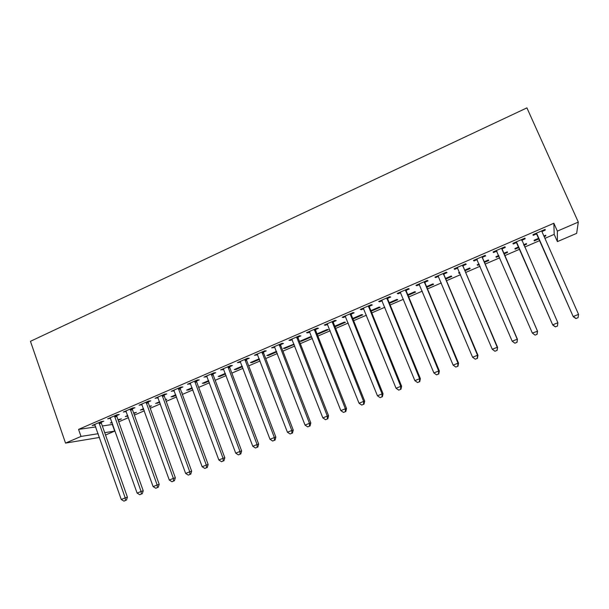 <?xml version="1.0" encoding="UTF-8"?>
<svg xmlns="http://www.w3.org/2000/svg" width="609" height="609" viewBox="0 0 609 609"><rect width="100%" height="100%" fill="white"/><g stroke="black" fill="none" stroke-linecap="round" stroke-linejoin="round"><path stroke-width="0.91" d="M102.342 425.995L112.787 424.382M118.732 421.824L128.484 417.622M134.399 415.079L144.341 410.793M150.225 408.266L160.365 403.896M166.211 401.384L176.549 396.931M182.365 394.426L192.908 389.889M198.694 387.4L209.443 382.772M215.19 380.298L226.145 375.578M231.854 373.127L243.029 368.316M248.7 365.872L260.096 360.97M265.722 358.541L277.339 353.547M282.926 351.142L294.771 346.041M300.321 343.651L312.394 338.452M317.898 336.084L330.207 330.786M335.666 328.434L348.219 323.036M353.631 320.699L366.428 315.196M371.794 312.881L384.842 307.271M390.156 304.98L403.455 299.255M408.723 296.986L422.281 291.155M427.495 288.91L441.319 282.957M446.481 280.734L460.571 274.667M465.679 272.467L480.044 266.285M485.099 264.108L499.745 257.805M504.739 255.658L519.614 249.248M524.684 247.071L539.658 240.624M544.903 238.37L554.182 234.374L557.402 241.613L557.349 231.123L578.306 222.087L526.914 107.877L30.45 341.314L65.536 443.101L81.012 436.425L98.171 433.715M112.353 424.564L114.667 431.111L105.524 435.024M578.306 222.087L576.654 233.369L557.402 241.613M133.835 413.503L136.386 412.407L133.637 412.955M127.92 416.054L125.271 416.564L127.723 415.505M116.753 415.582L119.273 414.493L117.035 414.767L107.671 418.817L110.587 418.254M165.633 399.801L166.805 399.291L165.496 399.42M159.786 402.321L155.645 403.462L159.581 401.765M148.193 401.978L150.766 400.859L148.665 401.065L139.111 405.206L142.087 404.62M192.322 388.298L188.463 389.958L186.62 390.103L192.109 387.735M180.287 388.085L182.913 386.951L180.957 387.088L171.198 391.313L174.235 390.704M225.543 373.972L219.918 376.4L218.22 376.476L225.33 373.408M213.043 373.911L215.731 372.746L213.926 372.807L203.962 377.123L207.068 376.499M259.472 359.348L252.019 362.561L250.459 362.568L259.251 358.777M246.5 359.432L249.241 358.244L247.597 358.229L237.419 362.637L240.593 361.99M294.018 344.108L283.368 348.378L284.768 348.447L294.132 344.405M280.673 344.641L283.467 343.43L281.997 343.339L271.599 347.838L274.842 347.168M317.967 333.458L318.195 334.036L328.365 329.652L327.17 329.492L317.023 333.869M318.195 334.036L317.038 333.907M315.584 329.53L318.438 328.297L317.137 328.122L306.517 332.72L307.865 332.872L309.829 332.019M352.969 319.047L362.705 314.853L361.677 314.609L352.733 318.461M351.248 314.099L354.172 312.828L353.053 312.569L342.197 317.266L343.369 317.51L345.585 316.551M389.471 303.312L397.768 299.735L396.923 299.407L389.235 302.726M387.712 298.319L390.696 297.025L389.768 296.667L378.669 301.478L379.651 301.805L382.132 300.732M426.795 287.227L433.593 284.296L432.923 283.885L426.544 286.633M424.983 282.188L428.036 280.863L427.305 280.414L415.955 285.332L416.746 285.75L419.502 284.563M464.956 270.769L470.186 268.523L469.706 268.021L464.705 270.175M459.856 272.977L459.125 273.289L458.585 272.817L459.597 272.375M463.099 265.691L466.22 264.344L465.695 263.788L454.086 268.82L454.672 269.338L457.717 268.021M503.993 253.945L507.579 252.4L507.297 251.806L503.734 253.344M499.007 256.1L496.274 257.272L495.932 256.709L498.741 255.498M502.082 248.822L505.272 247.437L504.968 246.782L493.092 251.928L493.465 252.552L496.639 251.174M545.527 235.318L545.793 235.927L545.725 235.234L543.867 236.033M545.793 235.927L544.134 236.642M538.896 238.903L534.238 240.913L534.108 240.243L538.622 238.294M544.933 229.479L545.23 230.141L545.162 229.387L533.004 234.648L533.149 235.371L536.4 233.97M545.23 230.141L541.964 231.557M554.182 234.374L553.855 223.259L78.569 429.383L95.796 426.924M524.844 238.18L525.141 238.842L524.95 238.134L512.93 243.334L513.189 244.011L516.409 242.618M525.141 238.842L521.905 240.243M526.313 243.608L526.579 244.209L526.404 243.57L523.664 244.749M526.579 244.209L523.93 245.351M518.868 247.536L515.153 249.134L514.917 248.518L518.602 246.934M482.48 257.303L485.632 255.94L485.221 255.338L473.482 260.424L473.954 260.987L477.098 259.632M484.368 262.41L488.776 260.507L488.403 259.959L484.109 261.809M479.313 264.588L477.593 265.326L477.159 264.801L479.062 263.986M443.931 273.989L447.021 272.649L446.389 272.147L434.917 277.118L435.602 277.59L438.495 276.334M445.773 279.044L451.787 276.448L451.216 275.991L445.522 278.45M406.241 290.295L409.263 288.993L408.433 288.59L397.205 293.447L398.096 293.82L400.707 292.693M408.03 295.312L415.589 292.054L414.828 291.688L407.786 294.726M369.381 306.251L372.335 304.972L371.307 304.66L360.33 309.418L361.411 309.699L363.756 308.687M371.117 311.222L380.145 307.332L379.209 307.05L370.881 310.636M333.321 321.856L336.206 320.608L334.996 320.387L324.254 325.039L325.526 325.229L327.604 324.331M334.942 326.135L335.171 326.721L345.448 322.29L344.329 322.085L334.783 326.203M298.029 337.127L300.861 335.902L299.468 335.765L288.963 340.317L290.402 340.431L292.236 339.632M311.458 336.937L310.179 336.815L300.07 341.177L301.394 341.276L311.458 336.937M263.499 352.078L266.262 350.875L264.702 350.822L254.417 355.275L257.622 354.613M276.707 351.918L268.31 355.542L266.826 355.511L276.486 351.347M229.684 366.709L232.394 365.537L230.674 365.56L220.603 369.914L223.739 369.282M242.42 366.702L235.889 369.518L234.259 369.556L242.199 366.131M196.578 381.036L199.234 379.887L197.354 379.986L187.496 384.256L190.564 383.64M208.841 381.173L204.114 383.213L202.34 383.327L208.636 380.61M164.156 395.066L166.752 393.939L164.727 394.114L155.074 398.294L158.081 397.7M181.787 392.835L182.243 392.638L181.726 392.683M175.971 395.34L172.964 396.642L171.053 396.817L175.765 394.784M132.389 408.814L134.939 407.71L132.77 407.954L123.307 412.049L126.253 411.471M149.654 406.69L151.519 405.883L149.456 406.134M143.77 409.225L140.382 410.047L143.572 408.669M101.269 422.281L103.766 421.2L101.459 421.504L92.187 425.524L95.073 424.96M118.176 420.256L121.397 418.87L117.979 419.708M112.208 422.753L110.305 423.011L112.033 422.265M104.695 432.679L114.667 431.111M65.536 443.101L99.48 437.445M78.569 429.383L81.012 436.425M553.855 223.259L557.349 231.123M493.176 251.89L493.465 252.552M496.015 256.671L496.274 257.272M473.68 260.332L473.954 260.987M477.342 264.725L477.593 265.326M454.398 268.683L454.672 269.338M458.866 272.695L459.125 273.289M435.328 276.943L435.602 277.59M416.472 285.103L416.746 285.75M397.829 293.18L398.096 293.82M379.392 301.158L379.651 301.805M361.152 309.06L361.411 309.699M343.118 316.87L343.369 317.51M325.275 324.597L325.526 325.229M307.621 332.24L307.865 332.872M290.158 339.799L290.402 340.431M301.173 340.697L301.394 341.276M272.885 347.282L273.121 347.906M284.548 347.868L284.768 348.447M255.788 354.682L256.031 355.306M268.089 354.971L268.31 355.542M238.873 362.005L239.109 362.629M251.799 361.997L252.019 362.561M222.14 369.252L222.376 369.869M235.675 368.947L235.889 369.518M205.583 376.423L205.812 377.04M219.704 375.837L219.918 376.4M189.193 383.518L189.422 384.134M203.901 382.65L204.114 383.213M172.971 390.544L173.2 391.153M188.25 389.402L188.463 389.958M156.916 397.494L157.137 398.103M172.758 396.078L172.964 396.642M141.029 404.376L141.25 404.977M157.411 402.701L157.617 403.257M125.302 411.182L125.523 411.791M142.224 409.248L142.422 409.804M109.734 417.926L109.947 418.528M127.174 415.741L127.372 416.29M94.326 424.595L94.532 425.196M536.978 234.115L573.267 316.741L536.278 233.232M576.023 318.499L578.093 317.662L576.023 318.499L573.358 316.474L578.55 314.373L541.926 231.572M537.1 234.846L535.829 233.422M541.949 230.773L541.964 231.709M573.267 316.741L575.977 318.598M578.093 317.662L578.55 314.373M516.866 242.816L552.766 325.039L516.166 241.94M555.4 326.827L552.736 324.825L557.867 322.747L557.448 326.081L555.4 326.827L557.448 326.081M521.7 239.543L557.867 322.747L557.448 325.998M517.102 243.493L515.838 242.077M521.898 239.459L521.928 240.776M552.766 325.039L555.408 326.911M535.067 335.125L537.092 334.303L535.067 335.125L532.35 333.077L496.289 250.543M535.014 335.064L532.35 333.077L537.541 331.197L502.25 249.918L502.067 248.046M501.755 248.175L537.42 331.022L537.047 334.242M497.051 251.593L496.084 250.634M537.092 334.303L537.541 331.197M482.046 256.709L517.216 339.205L512.199 341.238L476.641 259.053M482.465 256.526L482.64 258.399L517.452 339.327L516.874 342.387L514.871 343.202L516.874 342.387M477.243 259.769L476.55 259.091M516.972 342.433L517.452 339.327M512.199 341.238L514.871 343.202M462.558 265.151L497.241 347.29L492.285 349.3L457.214 267.465M463.084 264.923L463.259 266.78L497.591 347.366L496.936 350.441L494.957 351.248L496.936 350.441M497.081 350.472L497.591 347.366M492.285 349.3L494.957 351.248M443.291 273.494L477.502 355.283L472.599 357.27L438 275.786M443.923 273.22L444.09 275.07L477.958 355.313L477.502 355.283L477.228 358.404L475.271 359.196L477.228 358.404M477.41 358.412L477.958 355.313M472.599 357.27L475.271 359.196M424.237 281.746L457.976 363.185L453.134 365.149L419.007 284.007M424.975 281.427L425.143 283.261L458.547 363.177L457.976 363.185L457.74 366.275L455.806 367.06L457.74 366.275M457.968 366.268L458.547 363.177M453.134 365.149L455.806 367.06M405.396 289.899L438.678 371.003L433.89 372.936L400.227 292.137M406.233 289.541L406.401 291.368L439.348 370.942L438.678 371.003L438.48 374.063L436.562 374.832L438.48 374.063M438.746 374.033L439.348 370.942M433.89 372.936L436.562 374.832M386.768 297.968L419.601 378.722L414.858 380.64L381.653 300.184M387.705 297.565L387.864 299.384L420.37 378.623L419.601 378.722L419.426 381.752L417.538 382.521L419.426 381.752M419.738 381.706L420.37 378.623M414.858 380.64L417.538 382.521M368.338 305.946L400.73 386.365L396.048 388.26L363.284 308.139M369.374 305.497L369.534 307.309L401.605 386.22L400.73 386.365L400.593 389.364L398.72 390.118L400.593 389.364M400.943 389.303L401.605 386.22M396.048 388.26L398.72 390.118M350.114 313.841L382.071 393.916L377.443 395.789L345.12 316.002M351.248 313.346L351.401 315.15L383.046 393.734L382.071 393.916L381.965 396.885L380.115 397.639L381.965 396.885M382.361 396.809L383.046 393.734M377.443 395.789L380.115 397.639M332.095 321.643L363.619 401.384L359.036 403.242L327.147 323.782M333.313 321.11L333.466 322.907L364.692 401.164L363.619 401.384L363.55 404.33L361.716 405.069L363.55 404.33M363.976 404.231L364.692 401.164M359.036 403.242L361.716 405.069M314.267 329.362L345.372 408.776L340.842 410.611L309.372 331.479M315.576 328.791L315.721 330.58L346.536 408.51L345.372 408.776L345.326 411.692L343.522 412.422L345.326 411.692M345.798 411.577L346.536 408.51M340.842 410.611L343.522 412.422M296.629 336.998L327.322 416.084L322.839 417.896L291.787 339.091M298.029 336.389L298.174 338.17L328.578 415.78L327.322 416.084L327.307 418.969L325.518 419.692L327.307 418.969M327.809 418.84L328.578 415.78M322.839 417.896L325.518 419.692M279.181 344.549L309.471 423.308L305.04 425.105L274.393 346.628M280.673 343.91L280.81 345.676L310.818 422.973L309.471 423.308L309.486 426.163L307.712 426.879L309.486 426.163M310.027 426.026L310.818 422.973M305.04 425.105L307.712 426.879M261.923 352.025L291.81 430.456L287.425 432.23L257.188 354.08M263.491 351.347L263.628 353.106L293.249 430.083L291.81 430.456L291.856 433.288L290.105 433.996L291.856 433.288M292.434 433.136L293.249 430.083M287.425 432.23L290.105 433.996M244.848 359.424L274.347 437.528L270.008 439.287L240.159 361.449M246.5 358.701L246.637 360.459L275.862 437.117L274.347 437.528L274.415 440.33L272.68 441.038L274.415 440.33M275.024 440.162L275.862 437.117M270.008 439.287L272.68 441.038M227.949 366.74L257.067 444.524L252.773 446.26L223.313 368.742M229.684 365.986L229.814 367.729L258.665 444.083L257.067 444.524L257.165 447.303L255.445 447.996L257.165 447.303M257.805 447.12L258.665 444.083M252.773 446.26L255.445 447.996M211.232 373.979L239.969 451.444L235.721 453.165L206.641 375.959M213.043 373.188L213.173 374.923L241.651 450.964L239.969 451.444L240.091 454.2L238.393 454.885L240.091 454.2M240.768 454.002L241.651 450.964M235.721 453.165L238.393 454.885M194.69 381.143L223.046 458.295L218.852 459.993L190.153 383.107M196.578 380.32L196.707 382.049L224.812 457.778L223.046 458.295L223.198 461.021L221.524 461.698L223.198 461.021M223.906 460.807L224.812 457.778M218.852 459.993L221.524 461.698M178.315 388.23L206.314 465.07L202.158 466.753L173.824 390.171M180.287 387.377L180.409 389.098L208.156 464.522L206.314 465.07L206.489 467.773L204.83 468.443L206.489 467.773M207.227 467.552L208.156 464.522M202.158 466.753L204.83 468.443M162.116 395.241L189.749 471.777L185.638 473.437L157.67 397.167M164.156 394.358L164.278 396.071L191.668 471.199L189.749 471.777L189.955 474.457L188.31 475.119L189.955 474.457M190.724 474.213L191.668 471.199M185.638 473.437L188.31 475.119M146.084 402.184L173.359 478.408L169.294 480.059L141.684 404.094M148.193 401.27L148.314 402.975L175.354 477.799L173.359 478.408L173.588 481.064L171.959 481.719L173.588 481.064M174.387 480.813L175.354 477.799M169.294 480.059L171.959 481.719M130.212 409.058L157.145 484.977L153.11 486.606L125.857 410.946M132.397 408.114L132.511 409.811L159.208 484.338L157.145 484.977L157.396 487.603L155.782 488.258L157.396 487.603M158.218 487.345L159.208 484.338M153.11 486.606L155.782 488.258M114.5 415.863L141.09 491.471L137.101 493.084L110.191 417.728M116.753 414.881L116.867 416.571L143.229 490.801L141.09 491.471L141.364 494.082L139.773 494.721L141.364 494.082M142.224 493.808L143.229 490.801M137.101 493.084L139.773 494.721M98.955 422.593L125.203 497.903L121.26 499.502L94.684 424.443M101.277 421.588L101.383 423.27L127.418 497.203L125.203 497.903L125.5 500.491L123.924 501.123L125.5 500.491M126.383 500.202L127.418 497.203M121.26 499.502L123.924 501.123M536.521 233.46L536.643 234.199M521.707 239.877L521.913 240.57M516.409 242.169L516.645 242.846M501.763 248.51L502.082 249.15M501.93 249.279L502.25 249.918M496.525 250.771L496.875 251.403M482.046 257.044L482.48 257.63M482.214 257.813L482.64 258.399M476.877 259.282L477.19 259.678M462.558 265.478L463.099 266.019M462.718 266.247L463.259 266.78M443.291 273.822L443.938 274.309M443.451 274.583L444.09 275.07M424.237 282.066L424.983 282.507M424.397 282.827L425.143 283.261M405.396 290.227L406.241 290.615M405.548 290.98L406.401 291.368M386.768 298.288L387.712 298.638M386.921 299.042L387.864 299.384M368.338 306.266L369.381 306.571M368.491 307.012L369.534 307.309M350.122 314.153L351.256 314.411M350.266 314.899L351.401 315.15M332.095 321.955L333.321 322.169M332.24 322.701L333.466 322.907M314.267 329.675L315.584 329.842M314.411 330.413L315.721 330.58M296.629 337.31L298.037 337.439M296.773 338.048L298.174 338.17M279.181 344.861L280.673 344.953M279.318 345.6L280.81 345.676M261.923 352.337L263.499 352.383M262.06 353.068L263.628 353.106M244.848 359.729L246.5 359.736M244.978 360.452L246.637 360.459M227.949 367.044L229.684 367.014M228.086 367.767L229.814 367.729M211.232 374.284L213.043 374.208M211.361 374.999L213.173 374.923M194.69 381.44L196.578 381.333M194.819 382.155L196.707 382.049M178.315 388.527L180.279 388.39M178.445 389.242L180.409 389.098M162.116 395.546L164.156 395.363M162.238 396.253L164.278 396.071M146.084 402.488L148.193 402.275M146.206 403.188L148.314 402.975M130.212 409.355L132.389 409.111M130.334 410.063L132.511 409.811M114.5 416.153L116.753 415.878M114.621 416.853L116.867 416.571M98.955 422.89L101.269 422.577M99.069 423.582L101.383 423.27"/></g></svg>
